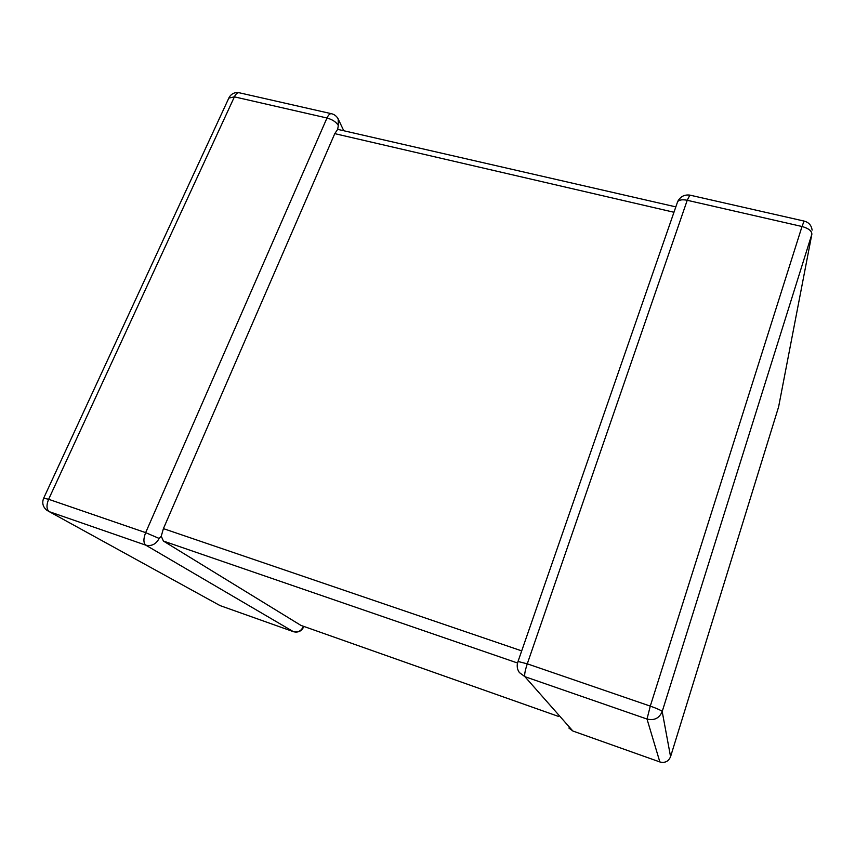 <?xml version="1.0" encoding="UTF-8"?>
<svg xmlns="http://www.w3.org/2000/svg" width="855" height="855" viewBox="0 0 855 855"><rect width="100%" height="100%" fill="white"/><g stroke="black" fill="none" stroke-linecap="round" stroke-linejoin="round"><path stroke-width="1.28" d="M674.51 210.693L673.932 212.254L334.775 133.647L163.412 528.625L521.657 650.869L520.984 652.921M334.775 133.647L337.661 129.351L338.324 125.471C336.218 122.041 332.435 119.55 326.984 118.001L234.398 96.85L48.628 499.288L145.66 532.644L159.148 538.447L161.253 536.203L163.412 528.625M517.51 662.999L163.412 541.055L300.928 625.4L558.529 716.426M294.9 632.027C298.865 632.379 301.74 630.755 303.525 627.175L303.247 626.223M163.412 541.055L161.253 536.203M337.661 129.351L675.835 206.878M517.275 664.324L518.023 661.471L527.279 663.833L650.281 706.112L802.011 226.511L687.228 200.284C682.664 199.365 679.49 199.781 677.694 201.513L677.342 202.539M811.865 234.195L662.198 711.531L670.566 756.664L778.606 406.895L811.865 234.195C811.812 230.893 808.531 228.338 802.011 226.511L804.085 221.071L689.867 195.122L687.228 200.284L527.279 663.833C525.034 670.715 524.243 674.99 524.906 676.679L572.861 731.025L659.857 761.955L647.011 719.044L524.906 676.679L519.38 672.554C517.029 669.123 516.58 665.425 518.023 661.471L677.694 201.513C680.388 196.543 684.438 194.416 689.867 195.122L690.049 195.164M159.148 538.447C156.005 544.229 151.538 546.463 145.767 545.148L49.291 511.675L220.013 605.575L293.447 631.685L145.767 545.148C143.341 542.978 143.309 538.81 145.66 532.644L326.984 118.001C328.309 115.115 329.731 113.662 331.238 113.662L239.005 92.714C237.295 92.661 235.756 94.039 234.398 96.85L228.83 98.101M218.228 604.592L220.387 605.703M303.215 626.811C301.046 631.097 297.786 632.721 293.447 631.685L293.821 631.802M239.582 92.842L239.005 92.714C234.612 92.126 231.31 93.719 229.097 97.523L43.733 498.048C41.82 502.772 42.803 506.812 46.704 510.168L49.291 511.675C46.48 509.409 46.266 505.273 48.628 499.288L43.669 498.176M338.324 125.471L338.185 118.941L343.55 130.302M778.606 406.895L778.884 405.452M659.91 761.976L659.857 761.955C664.966 763.216 668.535 761.452 670.566 756.664M662.198 711.531C661.332 710.441 657.367 708.635 650.281 706.112L647.011 719.044C654.235 720.776 659.301 718.264 662.198 711.531M572.978 731.068L568.864 728.022M812.111 230.134C811.459 225.346 808.777 222.321 804.085 221.071L804.16 221.082M303.814 626.426L303.568 627.068M338.185 118.941C336.635 116.109 334.326 114.346 331.238 113.662"/></g></svg>
